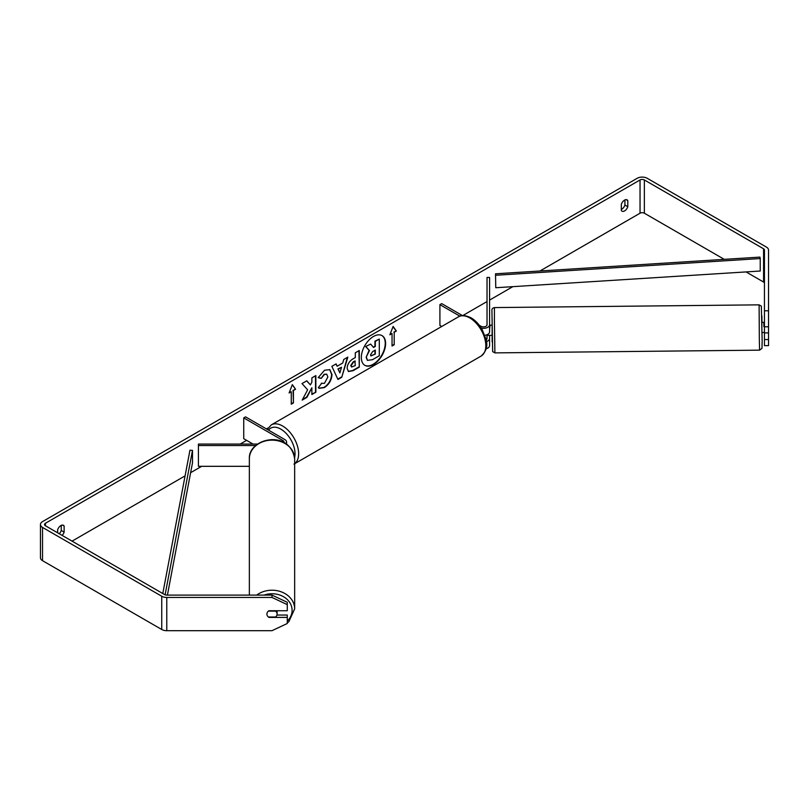 <?xml version="1.0" encoding="UTF-8"?>
<svg xmlns="http://www.w3.org/2000/svg" width="809" height="809" viewBox="0 0 809 809"><rect width="100%" height="100%" fill="white"/><g stroke="black" fill="none" stroke-linecap="round" stroke-linejoin="round"><path stroke-width="1.21" d="M257.545 444.07L198.427 444.07L198.427 445.537L255.664 445.537M198.427 445.537L198.427 466.318L249.354 466.318M285.86 443.666A6.108 3.529 0 0 0 286.568 442.017A6.108 3.529 0 0 0 284.778 439.52L245.542 416.868L243.742 417.909L243.742 438.69L253.065 444.07M283.908 442.523A3.56 2.053 0 0 0 284.02 442.017A3.56 2.053 0 0 0 282.978 440.561L243.742 417.909M249.354 595.1L249.354 458.794A22.652 18.658 -0 0 1 272.006 440.136A22.652 18.658 -0 0 1 294.658 458.794L294.658 608.864A22.652 18.658 180 0 0 281.138 591.794A22.652 18.658 180 0 0 256.716 595.1M277.093 610.744L277.093 614.061A5.087 4.197 -0 0 1 275.636 616.994L268.366 616.994A5.087 4.197 -0 0 1 266.909 614.071A5.087 4.156 -0 0 1 268.952 610.744L287.276 610.744L287.276 604.647L272.006 597.446L272.006 595.1L287.276 602.301L287.276 604.647M268.416 611.129L275.636 611.129A5.087 4.197 -0 0 1 277.093 614.061M364.707 365.253A17.171 9.91 120 0 0 373.111 364.303A17.171 9.91 120 0 0 384.275 349.336A17.171 9.91 120 0 0 381.868 335.523M373.475 364.515A17.171 9.91 120 0 0 384.69 349.387A17.171 9.91 120 0 0 382.05 335.624A17.171 9.91 120 0 0 373.475 336.473A17.171 9.91 120 0 0 362.25 351.602A17.171 9.91 120 0 0 364.889 365.365A17.171 9.91 120 0 0 373.475 364.515M724.277 259.355L644.358 213.212A3.054 1.76 0 0 0 640.04 213.212L539.957 270.995M512.835 286.659L489.576 300.088M487.028 301.555L462.758 315.571M268.052 427.981L266.424 428.922M246.624 440.349L240.182 444.07M201.643 466.318L190.621 472.689M185.089 475.874L72.052 541.14M764.454 310.777L768.53 310.777L768.53 326.796L764.454 326.796L764.454 250.032A3.054 1.76 0 0 0 763.565 248.788L644.358 179.962A3.054 1.76 0 0 0 640.04 179.962L45.415 523.271A3.054 1.76 0 0 0 44.525 524.515A3.054 1.76 0 0 0 45.415 525.759L164.611 594.585A3.054 1.76 0 0 0 166.775 595.1L272.006 595.1M307.632 389.807L302.182 400.101L306.914 397.371L311.869 387.764L311.869 394.509L315.864 392.203L315.864 375.578L311.869 377.884L311.869 382.182L310.413 384.902L306.793 380.817L302 383.577L307.632 389.807M337.151 366.234L342.733 363.008L343.744 359.479L347.86 357.103L341.772 377.257L337.95 379.461L331.862 366.335L336.109 363.888L337.151 366.234L335.897 364.01M621.322 204.333A5.087 2.943 -60 0 1 627.106 199.874A5.087 2.943 -60 0 1 627.804 200.592L627.804 206.71A5.087 2.943 -60 0 1 624.568 210.927A5.087 2.943 -60 0 1 622.02 211.179A5.087 2.943 -60 0 1 621.322 210.451L621.322 204.333M62.121 535.406A5.087 2.943 120 0 0 64.133 532.15L64.133 526.032A5.087 2.943 120 0 0 63.436 525.304A5.087 2.943 120 0 0 57.651 529.774L57.651 532.828M289.096 392.972L292.342 384.619L295.578 389.23L293.414 390.474L293.414 402.943L291.26 404.197L291.26 391.728L289.096 392.972M394.205 332.287L396.359 331.043L393.123 326.432L389.877 334.784L392.041 333.541L392.041 346.009L394.205 344.755L394.205 332.287L394.205 344.755M347.132 368.297L347.132 368.257C347.415 364.141 349.478 360.956 353.331 358.69L355.303 357.558L355.303 352.805L359.287 350.499L359.287 367.124L353.118 370.684L348.457 371.523L347.132 368.297M321.284 383.254L324.429 383.385L327.867 377.004L326.755 374.254L324.429 374.496L321.183 378.39L318.18 377.661L324.551 370.219L329.85 369.642L331.983 374.577C331.629 380.088 329.101 384.427 324.389 387.612L319.1 388.31L318.281 387.663L321.577 383.476M624.922 199.934L624.922 205.051A5.087 2.943 -60 0 1 621.686 209.268A5.087 2.943 -60 0 1 621.322 209.45M768.53 310.777L768.53 250.032A7.129 4.116 0 0 0 766.436 247.119L647.24 178.304A7.129 4.116 0 0 0 637.158 178.304L42.533 521.603A7.129 4.116 0 0 0 40.45 524.515A7.129 4.116 0 0 0 42.533 527.428L161.739 596.243A7.129 4.116 0 0 0 166.775 597.446L272.006 597.446M59.239 533.738A5.087 2.943 120 0 0 61.251 530.482L61.251 525.365M764.454 283.281A3.054 1.76 0 0 0 763.565 282.038L746.05 271.925M40.45 524.515L40.45 557.765A7.129 4.116 0 0 0 42.533 560.677L161.739 629.493A7.129 4.116 0 0 0 166.775 630.696L272.006 630.696L287.276 623.496L287.276 617.398L268.952 617.398A5.087 4.156 -0 0 1 268.386 616.994M267.223 615.518A5.087 4.156 -0 0 1 266.909 614.071M276.951 615.042L287.276 615.042L287.276 617.398M764.454 332.893L764.454 345.645L768.53 345.645L768.53 332.893L764.454 332.893L764.454 326.796M764.454 339.547L768.53 339.547M768.53 326.796L768.53 332.893M627.804 200.592L626.136 199.631M627.804 206.71L624.922 205.051M64.133 526.032L62.465 525.061M64.133 532.15L61.251 530.482M366.143 357.244L369.116 350.358L365.668 346.545L370.643 344.088L373.556 347.455L375.305 346.444L375.305 341.398L379.3 339.082L379.3 355.748L372.484 359.681L367.387 360.359L366.143 357.244L369.47 350.57L366.032 346.748M370.643 344.088L365.668 346.545M373.313 347.172L374.941 346.232L374.941 341.186L379.3 339.082M367.448 360.399L366.507 357.447M292.261 384.821L295.578 389.23M295.214 389.018L293.414 390.474M293.06 390.272L293.414 402.943M291.26 403.772L293.06 402.74M289.309 392.436L291.26 391.728M393.841 344.553L392.041 345.595M390.09 334.248L392.041 333.541M393.841 332.084L396.359 331.043M396.006 330.83L393.043 326.634M347.354 357.396L341.772 377.257M341.408 377.045L337.798 379.138M341.509 367.286L337.94 368.924L339.891 372.909L341.509 367.286L338.293 369.137L339.891 372.909M358.933 350.712L359.287 367.124M358.933 366.922L352.764 370.482L348.285 371.402M355.303 361.168L353.412 362.26L351.126 365.739L351.612 367.003L355.303 365.557L354.939 360.956L353.048 362.048L350.762 365.526L351.45 366.871M306.672 380.877L310.413 384.902M311.869 394.084L315.864 392.203M315.5 391.991L315.5 375.781M302.495 399.494L306.55 397.158L311.869 387.764M329.657 369.551L331.619 374.375C331.275 379.876 328.737 384.224 324.035 387.4L318.928 388.209M326.563 374.162L324.075 374.294L321.183 378.39M320.819 378.187L318.23 377.55M370.522 354.797L370.957 355.92L375.305 354.059L375.305 350.054L372.666 351.581L370.522 354.797M370.795 355.788L375.305 354.059M374.941 353.846L374.941 350.267M486.351 341.631A6.108 3.529 0 0 0 489.576 338.526L489.576 335.3M489.576 338.526L489.576 345.595A6.108 3.529 180 0 1 486.108 348.77M479.363 325.349L480.951 326.26A3.56 2.053 180 0 0 484.834 326.705A3.56 2.053 180 0 0 487.028 324.813L487.028 277.447L489.576 277.447L489.576 331.872A6.108 3.529 180 0 1 484.803 335.31M489.576 324.813A6.108 3.529 180 0 1 481.284 328.1M486.078 339.922A3.56 2.053 0 0 0 487.028 338.526L487.028 334.734M441.734 326.482L439.914 325.43L439.914 304.649L441.714 303.608L462.455 315.591M459.866 316.167L439.914 304.649M764.454 322.437L761.835 322.387L761.936 332.57L763.979 332.459M764.454 326.634L763.878 326.644L763.868 322.366M768.53 331.619L768.53 326.108M490.042 325.279L489.576 329.475M487.058 334.724L487.079 335.32L492.175 335.351M763.878 322.447L763.878 326.644M495.775 287.731L760.238 271.025L760.238 258.556L759.964 257.1L495.502 273.806L495.775 287.731L495.502 273.806M760.238 258.556L495.775 275.262M162.791 593.523L189.953 450.208L192.491 450.37L192.491 462.839L167.423 595.1M165.107 594.807L192.491 450.37M282.978 440.561L282.978 442.068M264.047 595.1A20.104 16.564 -0 0 1 292.11 610.31A20.104 16.564 -0 0 1 287.276 621.079M640.04 179.962L640.04 213.212M45.415 523.271L45.415 525.759M166.775 597.446L166.775 630.696M644.358 179.962L644.358 213.212M763.565 248.788L763.565 282.038M42.533 527.428L42.533 560.677M161.739 596.243L161.739 629.493M481.112 356.061A22.652 13.075 -120 0 0 484.591 337.909A22.652 13.075 -120 0 0 469.786 317.947A22.652 13.075 -120 0 0 458.46 316.825C461.019 314.792 465.215 315.126 471.06 317.826C475.409 320.425 479.09 324.298 482.093 329.445L485.804 338.668C488.11 345.382 486.543 351.187 481.112 356.061L293.95 464.123M458.46 316.825L271.298 424.887A22.652 13.075 60 0 1 282.624 426.009A22.652 13.075 60 0 1 297.216 445.304A22.652 13.075 60 0 1 294.658 463.658M294.607 457.53A20.104 11.609 -120 0 0 280.824 429.134A20.104 11.609 -120 0 0 268.558 430.155M759.348 340.579L759.105 304.851L761.35 306.136L762.139 340.781L761.987 348.366L759.58 350.155L759.348 340.579M759.105 304.851L494.43 307.582L494.41 319.828L494.896 352.886L759.58 350.155M492.125 341.873L492.125 318.655M761.977 322.387L761.886 315.864L761.977 322.387M286.568 444.141L286.568 442.017M281.522 626.206L284.556 624.781M287.276 622.991L288.914 621.585L294.658 608.864M249.354 458.794C248.12 438.397 289.673 428.618 294.658 458.794M271.298 424.887L267.253 429.397M494.43 307.582C492.833 307.916 491.983 308.714 491.912 309.978L492.661 351.612L494.896 352.886M492.064 325.178L490.032 325.198"/></g></svg>
